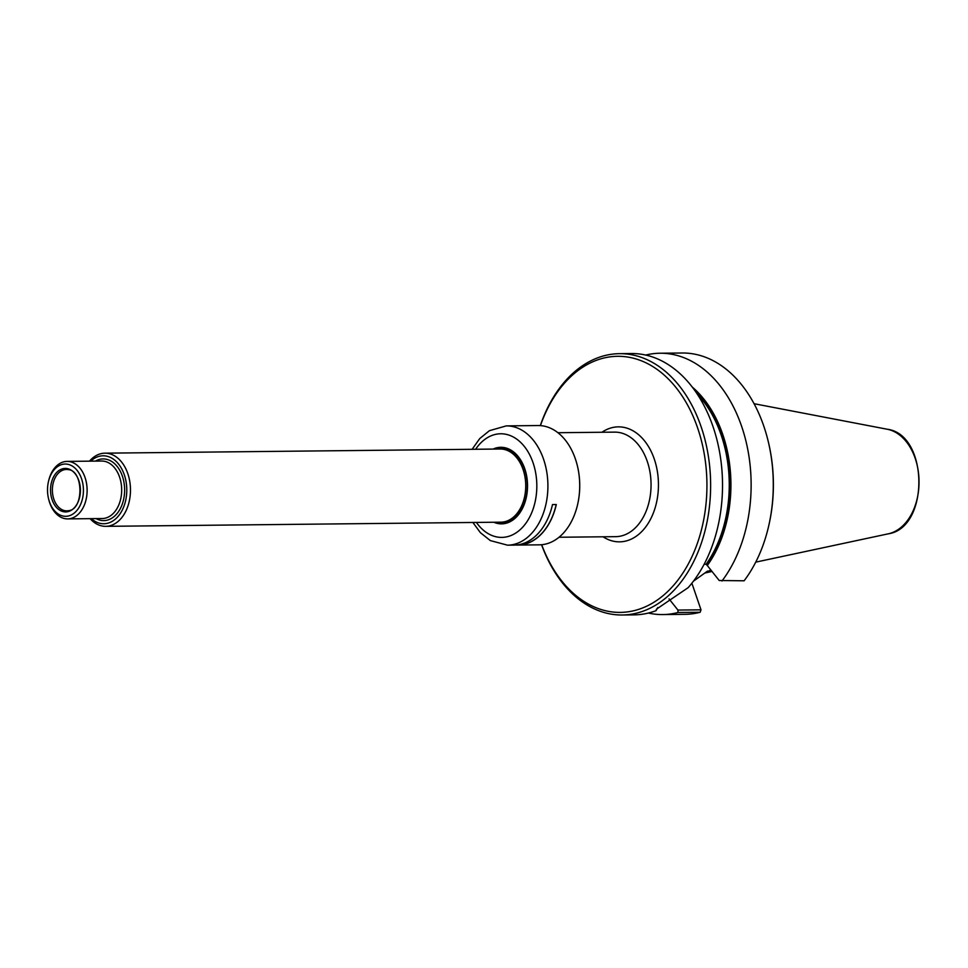 <?xml version="1.0" encoding="UTF-8"?>
<svg xmlns="http://www.w3.org/2000/svg" width="968" height="968" viewBox="0 0 968 968"><rect width="100%" height="100%" fill="white"/><g stroke="black" fill="none" stroke-linecap="round" stroke-linejoin="round"><path stroke-width="1.45" d="M541.681 544.718A128.054 87.991 -90.6 0 0 659.692 598.321A128.054 87.991 -90.6 0 0 697.638 427.989A128.054 87.991 -90.6 0 0 619.145 356.309A128.054 87.991 -90.6 0 0 540.434 425.618M710.827 569.958A91.645 62.968 89.4 0 1 706.132 572.1M707.572 571.059L693.463 581.163M692.205 387.006A112.409 77.234 89.4 0 1 707.305 565.53L719.212 580.51L744.114 580.788A130.668 89.782 89.4 0 0 768.846 525.261A130.668 89.782 89.4 0 0 767.951 440.295A130.668 89.782 89.4 0 0 682.125 353.005L659.982 353.235A130.668 89.782 89.4 0 1 744.791 436.641A130.668 89.782 89.4 0 1 721.959 581.018M704.123 564.296L706.12 564.271L707.305 565.53M767.951 440.295L768.156 441.142A128.054 87.991 89.4 0 1 769.04 524.414L768.846 525.261M677.939 610.07L701.001 609.828L700.166 612.26L678.011 612.49L677.939 610.07L669.033 598.877M678.011 612.49A130.668 89.782 89.4 0 1 662.729 614.571L684.872 614.329A130.668 89.782 89.4 0 0 700.166 612.26L701.001 609.828L691.878 583.208M657.768 607.553L656.05 610.663L656.461 609.162L688.139 587.673A130.668 89.782 89.4 0 0 717.385 441.602A130.668 89.782 89.4 0 0 631.366 353.538L619.472 353.671A130.668 89.782 -90.6 0 0 540.313 425.605M645.692 355.062A130.668 89.782 89.4 0 1 659.982 353.235M662.729 614.571A130.668 89.782 89.4 0 1 648.403 613.046M656.05 610.663A130.668 89.782 89.4 0 1 634.113 614.861L622.218 614.995A130.668 89.782 -90.6 0 0 644.156 610.784A130.668 89.782 -90.6 0 0 701.147 426.815A130.668 89.782 -90.6 0 0 619.472 353.671M541.56 544.73A130.668 89.782 -90.6 0 0 622.218 614.995M556.201 504.546A59.52 40.898 89.4 0 1 517.989 544.936L516.912 544.948M472.892 522.478L480.406 532.69L490.365 540.604L507.547 545.178L514.202 545.105A59.653 40.983 89.4 0 0 552.498 504.582L556.298 504.546A59.653 40.983 89.4 0 1 517.989 545.069A59.653 40.983 89.4 0 1 516.089 545.02M525.987 472.941A37.897 26.039 -90.6 0 0 524.801 468.899A37.897 26.039 -90.6 0 0 501.109 447.688A37.897 26.039 -90.6 0 0 494.346 449.067M495.12 522.236A37.897 26.039 -90.6 0 0 501.908 523.47A37.897 26.039 -90.6 0 0 526.253 497.709M493.861 522.248A38.284 26.305 -90.6 0 0 526.229 497.77A38.284 26.305 -90.6 0 0 525.975 472.88A38.284 26.305 -90.6 0 0 524.753 468.73A38.284 26.305 -90.6 0 0 493.099 449.079M507.547 545.178A59.653 40.983 -90.6 0 0 543.58 459.268A59.653 40.983 -90.6 0 0 506.3 425.884L538.099 425.545A59.653 40.983 89.4 0 1 577.279 465.39A59.653 40.983 89.4 0 1 577.69 504.183A59.653 40.983 89.4 0 1 539.357 544.839L517.989 545.069M577.303 465.499A59 40.535 89.4 0 1 577.327 465.596A59 40.535 89.4 0 1 577.739 503.965A59 40.535 89.4 0 1 577.714 504.074M494.636 449.067A37.897 26.039 89.4 0 1 501.255 447.688M502.053 523.47A37.897 26.039 89.4 0 1 495.398 522.236M90.702 461.155A33.977 23.341 89.4 0 1 120.891 467.411A33.977 23.341 89.4 0 1 121.363 511.757A33.977 23.341 89.4 0 1 91.307 518.642M89.492 461.167A36.59 25.144 89.4 0 1 104.955 453.169A36.59 25.144 89.4 0 1 130.474 489.481A36.59 25.144 89.4 0 1 105.73 526.338A36.59 25.144 89.4 0 1 90.097 518.654M52.103 499.742A21.744 14.943 89.4 0 1 66.356 468.476A21.744 14.943 89.4 0 1 77.936 502.295A21.744 14.943 89.4 0 1 52.103 499.742M49.404 501.666A26.136 17.956 89.4 0 1 48.581 498.847A26.136 17.956 89.4 0 1 48.4 481.846A26.136 17.956 89.4 0 1 75.298 468.415A26.136 17.956 89.4 0 1 77.416 509.821A26.136 17.956 89.4 0 1 49.404 501.666M48.4 481.846L48.594 480.999A28.75 19.747 89.4 0 1 67.07 461.397A28.75 19.747 89.4 0 1 87.12 489.941A28.75 19.747 89.4 0 1 67.675 518.896A28.75 19.747 89.4 0 1 49.707 502.803A28.75 19.747 89.4 0 1 48.787 499.694L48.581 498.847M603.04 536.792A57.499 39.506 -90.6 0 0 647.568 524.317A57.499 39.506 -90.6 0 0 654.271 459.038A57.499 39.506 -90.6 0 0 601.939 432.26M707.209 565.251A112.119 77.029 -90.6 0 0 692.955 387.999M706.12 564.271A111.066 76.315 -90.6 0 0 697.275 394.121M888.309 533.816C929.716 527.838 928.735 434.342 887.208 429.235A52.804 36.276 89.4 0 1 919.031 481.193A52.804 36.276 89.4 0 1 888.309 533.816L755.73 562.142M559.032 537.252L615.696 536.659A52.272 35.913 -90.6 0 0 647.265 461.385A52.272 35.913 -90.6 0 0 614.595 432.127L557.931 432.72M476.413 522.442A51.812 35.598 -90.6 0 0 522.248 527.645A51.812 35.598 -90.6 0 0 533.066 462.789A51.812 35.598 -90.6 0 0 475.639 449.261M67.07 461.397L101.628 461.034A28.75 19.747 89.4 0 1 121.678 489.578A28.75 19.747 89.4 0 1 102.221 518.533L67.675 518.896M95.469 461.107A30.843 21.187 89.4 0 1 124.63 489.542A30.843 21.187 89.4 0 1 96.074 518.594M53.869 499.258A20.691 14.217 89.4 0 1 54.958 478.131A20.691 14.217 89.4 0 1 68.256 469.625C83.526 470.509 83.938 509.434 68.692 510.644A20.691 14.217 89.4 0 1 53.869 499.258M104.955 453.169L500.202 449.007A36.59 25.144 89.4 0 1 525.733 485.331A36.59 25.144 89.4 0 1 500.976 522.175L105.73 526.338M496.729 522.224A37.377 25.676 -90.6 0 0 522.042 508.394A37.377 25.676 -90.6 0 0 524.547 469.129A37.377 25.676 -90.6 0 0 495.967 449.055M887.208 429.235L754.06 403.704M712.024 571.471L704.861 573.008M506.3 425.884L489.445 430.675L479.789 438.516L472.118 449.309"/></g></svg>
